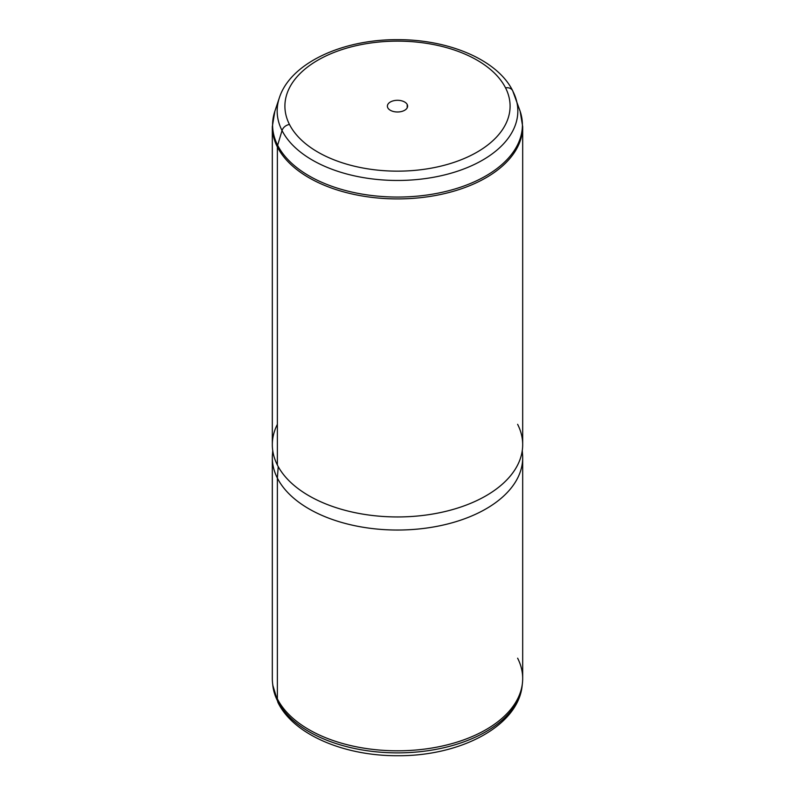<?xml version="1.0" encoding="UTF-8"?>
<svg xmlns="http://www.w3.org/2000/svg" width="795" height="795" viewBox="0 0 795 795"><rect width="100%" height="100%" fill="white"/><g stroke="black" fill="none" stroke-linecap="round" stroke-linejoin="round"><path stroke-width="1.19" d="M522.444 683.004A125.183 72.275 0 0 1 411.462 750.361A125.183 72.275 0 0 1 277.375 698.885L277.375 478.103A125.183 72.275 0 0 0 415.308 529.301A125.183 72.275 0 0 0 522.683 457.761L522.683 678.532A125.183 72.275 180 0 1 415.308 750.073A125.183 72.275 180 0 1 277.375 698.885A125.183 72.275 180 0 1 272.317 678.532L272.317 457.761A125.183 72.275 0 0 0 277.375 478.103L277.375 698.885A125.183 72.275 0 0 1 272.556 683.004L272.794 685.201A124.944 72.136 0 0 0 277.604 701.051A8.01 6.281 153.1 0 0 278.121 702.81A8.01 6.281 -26.9 0 1 277.604 701.051A124.944 72.136 0 0 0 411.432 752.428A124.944 72.136 0 0 0 522.206 685.201A124.944 72.136 180 0 1 411.432 752.428A124.944 72.136 180 0 1 277.604 701.051A124.944 72.136 180 0 1 272.794 685.201L278.121 702.81C293.882 734.789 344.404 755.956 397.331 755.717C460.017 756.343 518.489 726.173 522.206 685.201L522.444 683.004A125.183 72.275 0 0 0 517.625 658.19M279.532 704.509A8.01 6.281 -26.9 0 1 278.121 702.81M522.255 450.626L522.563 454.561A125.183 72.275 180 0 1 418.041 529.053A125.183 72.275 180 0 1 277.375 478.103L278.21 466.595L277.375 478.103A125.183 72.275 180 0 1 272.437 454.561L272.745 450.626M277.375 424.331A125.183 72.275 0 0 0 277.375 465.025A125.183 72.275 0 0 0 432.748 514.027A125.183 72.275 0 0 0 517.625 424.331M515.657 97.835A120.333 69.473 180 0 1 425.872 178.507A120.333 69.473 180 0 1 282.036 130.559A8.01 6.281 -26.9 0 1 289.459 124.447A112.592 65.011 0 0 0 429.201 168.52A112.592 65.011 0 0 0 505.541 87.848A8.01 6.281 -26.9 0 1 512.686 90.759A8.01 6.281 153.1 0 0 505.541 87.848A112.592 65.011 0 0 0 365.799 43.765A112.592 65.011 0 0 0 289.459 124.447A8.01 6.281 153.1 0 0 282.036 130.559A120.333 69.473 180 0 1 279.343 97.835A120.333 69.473 0 0 0 282.036 130.559A120.333 69.473 0 0 0 425.872 178.507A120.333 69.473 0 0 0 515.657 97.835A120.333 69.473 0 0 0 512.964 91.435A8.01 6.281 153.1 0 0 512.686 90.759L520.149 111.28A124.914 72.116 180 0 1 426.955 195.023A124.914 72.116 180 0 1 277.644 145.246L282.036 130.559L277.644 145.246A124.914 72.116 180 0 1 274.851 111.28A124.914 72.116 0 0 0 277.644 145.246A8.01 6.281 153.1 0 0 277.375 146.976A125.183 72.275 0 0 0 415.308 198.174A125.183 72.275 0 0 0 522.683 126.634A125.183 72.275 180 0 1 415.308 198.174A125.183 72.275 180 0 1 277.375 146.976L277.375 465.025L277.375 146.976A125.183 72.275 180 0 1 272.317 126.634A125.183 72.275 0 0 0 277.375 146.976A8.01 6.281 -26.9 0 1 277.644 145.246A124.914 72.116 0 0 0 426.955 195.023A124.914 72.116 0 0 0 520.149 111.28A124.914 72.116 0 0 0 517.356 104.632M289.459 124.447A112.592 65.011 180 0 1 365.799 43.765A112.592 65.011 180 0 1 505.541 87.848A112.592 65.011 180 0 1 429.201 168.52A112.592 65.011 180 0 1 289.459 124.447M407.209 104.503A10.116 5.843 0 0 0 394.648 100.538A10.116 5.843 0 0 0 387.791 107.792A10.116 5.843 0 0 0 400.352 111.757A10.116 5.843 0 0 0 407.209 104.503A10.116 5.843 180 0 1 407.616 106.142A10.116 5.843 180 0 1 398.941 111.926A10.116 5.843 180 0 1 387.791 107.792A10.116 5.843 180 0 1 387.384 106.142A10.116 5.843 180 0 1 396.059 100.359A10.116 5.843 180 0 1 407.209 104.503L407.209 107.792L407.209 104.503M520.149 111.28L522.683 126.634L522.683 444.673A125.183 72.275 180 0 1 415.308 516.213A125.183 72.275 180 0 1 277.375 465.025A125.183 72.275 180 0 1 272.317 444.673L272.317 126.634L274.851 111.28L279.343 97.835C290.433 63.063 342.625 39.253 397.719 39.671C448.738 39.462 497.432 59.844 512.686 90.759"/></g></svg>
